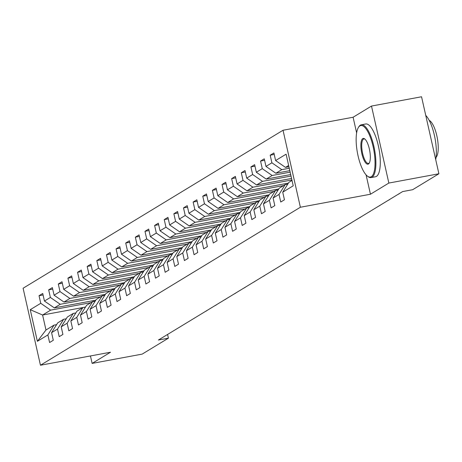 <?xml version="1.0" encoding="UTF-8"?>
<svg xmlns="http://www.w3.org/2000/svg" width="462" height="462" viewBox="0 0 462 462"><rect width="100%" height="100%" fill="white"/><g stroke="black" fill="none" stroke-linecap="round" stroke-linejoin="round"><path stroke-width="0.69" d="M283.027 130.255L23.1 288.236L40.454 365.234L300.375 207.247L283.027 130.255L353.095 117.244L356.629 132.906M366.083 174.861L370.449 194.236L388.848 183.056L371.494 106.058L353.095 117.244M371.494 106.058L421.546 96.766L438.9 173.764L388.848 183.056M85.516 307.051L42.602 315.02L45.981 330.001L54.008 325.121L47.875 334.933L49.584 342.527L53.292 340.275L51.577 332.68L57.507 329.077L59.217 336.677L62.919 334.424L61.209 326.83L67.134 323.227L68.85 330.821L72.551 328.569L70.842 320.974L76.767 317.371L78.476 324.965L82.184 322.713L80.475 315.119L86.4 311.515L88.109 319.115L91.817 316.863L90.102 309.263L96.032 305.665L97.742 313.259L101.444 311.007L99.734 303.413L105.659 299.809L107.375 307.403L111.076 305.151L109.367 297.557L115.292 293.953L117.007 301.553L120.709 299.301L119 291.701L124.925 288.103L126.634 295.697L130.342 293.445L128.627 285.851L134.558 282.247L136.267 289.841L139.974 287.589L138.259 279.995L144.19 276.392L145.9 283.986L149.601 281.739L147.892 274.139L153.817 270.536L155.532 278.136L159.234 275.883L157.525 268.289L163.45 264.686L165.159 272.28L168.867 270.027L167.157 262.433L173.083 258.83L174.792 266.424L178.499 264.172L176.784 256.577L182.715 252.974L184.425 260.574L188.126 258.322L186.417 250.727L192.342 247.124L194.057 254.718L197.759 252.466L196.05 244.872L201.975 241.268L203.69 248.862L207.392 246.61L205.682 239.016L211.608 235.412L213.317 243.012L217.025 240.76L215.309 233.16L221.24 229.562L222.95 237.156L226.657 234.904L224.942 227.31L230.873 223.706L232.582 231.3L236.284 229.048L234.575 221.454L240.5 217.85L242.215 225.444L245.917 223.198L244.207 215.598L250.133 212L251.842 219.594L255.55 217.342L253.84 209.748L259.765 206.144L261.475 213.739L265.182 211.486L263.467 203.892L269.398 200.289L271.107 207.883L274.809 205.63L273.1 198.036L279.025 194.433L280.74 202.033L284.442 199.78L282.732 192.186L293.226 185.805L286.099 154.175L275.606 160.551L273.891 152.957L270.189 155.209L274.232 154.458M47.875 334.933L37.376 341.314L30.249 309.684L40.743 303.303L39.033 295.709L43.076 294.958M270.189 155.209L271.899 162.803L265.973 166.407L264.258 158.812L260.556 161.065L262.266 168.659L256.341 172.262L254.631 164.668L250.924 166.915L252.639 174.515L246.708 178.113L244.999 170.518L241.291 172.771L243.006 180.365L237.075 183.968L235.366 176.374L231.664 178.627L233.374 186.221L227.448 189.824L225.733 182.23L222.031 184.477L223.741 192.077L217.816 195.68L216.101 188.08L212.399 190.332L214.108 197.927L208.183 201.53L206.474 193.936L202.766 196.188L204.481 203.782L198.55 207.386L196.841 199.792L193.133 202.044L194.849 209.638L188.923 213.242L187.208 205.642L183.506 207.894L185.216 215.494L179.291 219.092L177.575 211.498L173.874 213.75L175.583 221.344L169.658 224.948L167.949 217.354L164.241 219.606L165.956 227.2L160.025 230.804L158.316 223.204L154.608 225.456L156.323 233.056L150.393 236.654L148.683 229.06L144.981 231.312L146.691 238.906L140.766 242.51L139.05 234.915L135.349 237.168L137.058 244.762L131.133 248.365L129.418 240.771L125.716 243.018L127.425 250.618L121.5 254.215L119.791 246.621L116.083 248.874L117.798 256.468L111.868 260.071L110.158 252.477L106.451 254.729L108.166 262.324L102.241 265.927L100.525 258.333L96.824 260.585L98.533 268.179L92.608 271.783L90.893 264.183L87.191 266.435L88.9 274.03L82.975 277.633L81.266 270.039L77.558 272.291L79.273 279.885L73.343 283.489L71.633 275.895L67.926 278.147L69.641 285.741L63.71 289.345L62 281.745L58.299 283.997L60.008 291.597L54.083 295.195L52.368 287.601L48.666 289.853L50.375 297.447L44.45 301.051L42.735 293.457L39.033 295.709M438.9 173.764L412.658 189.709L402.65 191.568L158.408 340.02L168.416 338.167L167.579 334.448M51.577 332.68L57.71 322.869L63.635 319.271L66.233 318.786M95.773 300.196L54.331 307.888L60.262 304.285L100.612 296.795M63.635 319.271L57.507 329.077M44.45 301.051L54.331 307.888M50.375 297.447L60.262 304.285M61.209 326.83L67.342 317.019L73.267 313.415L75.866 312.93M105.405 294.34L63.964 302.033L69.895 298.429L110.245 290.939M73.267 313.415L67.134 323.227M54.083 295.195L63.964 302.033M60.008 291.597L69.895 298.429M70.842 320.974L76.975 311.163L82.9 307.559L85.499 307.08M115.038 288.484L73.597 296.182L79.522 292.579L119.877 285.083M82.9 307.559L76.767 317.371M63.71 289.345L73.597 296.182M69.641 285.741L79.522 292.579M80.475 315.119L86.602 305.307L92.533 301.709L95.132 301.224M124.671 282.634L83.229 290.327L89.154 286.723L129.51 279.233M92.533 301.709L86.4 311.515M73.343 283.489L83.229 290.327M79.273 279.885L89.154 286.723M90.102 309.263L96.235 299.457L102.166 295.853L104.759 295.368M134.298 276.778L92.862 284.471L98.787 280.867L139.143 273.377M102.166 295.853L96.032 305.665M82.975 277.633L92.862 284.471M88.9 274.03L98.787 280.867M99.734 303.413L105.867 293.601L111.792 289.997L114.391 289.518M143.93 270.923L102.489 278.615L108.42 275.017L148.77 267.521M111.792 289.997L105.659 299.809M92.608 271.783L102.489 278.615M98.533 268.179L108.42 275.017M109.367 297.557L115.5 287.745L121.425 284.142L124.024 283.662M153.563 265.067L112.122 272.765L118.047 269.161L158.402 261.671M121.425 284.142L115.292 293.953M102.241 265.927L112.122 272.765M108.166 262.324L118.047 269.161M119 291.701L125.133 281.895L131.058 278.291L133.657 277.806M163.196 259.217L121.754 266.909L127.679 263.305L168.035 255.815M131.058 278.291L124.925 288.103M111.868 260.071L121.754 266.909M117.798 256.468L127.679 263.305M128.627 285.851L134.76 276.039L140.691 272.436L143.289 271.951M172.823 253.361L131.387 261.053L137.312 257.455L177.668 249.959M140.691 272.436L134.558 282.247M121.5 254.215L131.387 261.053M127.425 250.618L137.312 257.455M138.259 279.995L144.392 270.183L150.317 266.58L152.916 266.1M182.455 247.505L141.014 255.203L146.945 251.599L187.295 244.103M150.317 266.58L144.19 276.392M131.133 248.365L141.014 255.203M137.058 244.762L146.945 251.599M147.892 274.139L154.025 264.328L159.95 260.73L162.549 260.245M192.088 241.655L150.647 249.347L156.578 245.744L196.928 238.253M159.95 260.73L153.817 270.536M140.766 242.51L150.647 249.347M146.691 238.906L156.578 245.744M157.525 268.289L163.658 258.477L169.583 254.874L172.182 254.389M201.721 235.799L160.279 243.491L166.205 239.888L206.56 232.398M169.583 254.874L163.45 264.686M150.393 236.654L160.279 243.491M156.323 233.056L166.205 239.888M167.157 262.433L173.285 252.622L179.216 249.018L181.814 248.539M211.353 229.943L169.912 237.641L175.837 234.038L216.193 226.542M179.216 249.018L173.083 258.83M160.025 230.804L169.912 237.641M165.956 227.2L175.837 234.038M176.784 256.577L182.917 246.766L188.848 243.168L191.441 242.683M220.98 224.093L179.545 231.785L185.47 228.182L225.826 220.692M188.848 243.168L182.715 252.974M169.658 224.948L179.545 231.785M175.583 221.344L185.47 228.182M186.417 250.727L192.55 240.916L198.475 237.312L201.074 236.827M230.613 218.237L189.172 225.93L195.103 222.326L235.453 214.836M198.475 237.312L192.342 247.124M179.291 219.092L189.172 225.93M185.216 215.494L195.103 222.326M196.05 244.872L202.183 235.06L208.108 231.456L210.707 230.977M240.246 212.381L198.804 220.079L204.73 216.476L245.085 208.98M208.108 231.456L201.975 241.268M188.923 213.242L198.804 220.079M194.849 209.638L204.73 216.476M205.682 239.016L211.815 229.204L217.741 225.6L220.339 225.121M249.878 206.531L208.437 214.224L214.362 210.62L254.718 203.13M217.741 225.6L211.608 235.412M198.55 207.386L208.437 214.224M204.481 203.782L214.362 210.62M215.309 233.16L221.442 223.354L227.373 219.75L229.972 219.265M259.505 200.675L218.07 208.368L223.995 204.764L264.351 197.274M227.373 219.75L221.24 229.562M208.183 201.53L218.07 208.368M214.108 197.927L223.995 204.764M224.942 227.31L231.075 217.498L237 213.894L239.599 213.415M269.138 194.82L227.697 202.512L233.628 198.914L273.978 191.418M237 213.894L230.873 223.706M217.816 195.68L227.697 202.512M223.741 192.077L233.628 198.914M234.575 221.454L240.708 211.642L246.633 208.039L249.232 207.559M278.771 188.964L237.329 196.662L243.26 193.058L283.61 185.568M246.633 208.039L240.5 217.85M227.448 189.824L237.329 196.662M233.374 186.221L243.26 193.058M244.207 215.598L250.34 205.786L256.266 202.189L258.864 201.703M288.404 183.114L246.962 190.806L252.887 187.202L291.909 179.961M256.266 202.189L250.133 212M237.075 183.968L246.962 190.806M243.006 180.365L252.887 187.202M253.84 209.748L259.967 199.936L265.898 196.333L268.497 195.848M291.574 178.459L256.595 184.95L262.52 181.352L291.031 176.057M265.898 196.333L259.765 206.144M246.708 178.113L256.595 184.95M252.639 174.515L262.52 181.352M263.467 203.892L269.6 194.08L275.531 190.477L278.124 189.998M290.69 174.555L266.228 179.1L272.153 175.496L290.153 172.153M275.531 190.477L269.398 200.289M256.341 172.262L266.228 179.1M262.266 168.659L272.153 175.496M273.1 198.036L279.233 188.225L285.158 184.627L287.757 184.142M289.813 170.651L275.854 173.244L281.785 169.641L289.27 168.249M285.158 184.627L279.025 194.433M265.973 166.407L275.854 173.244M271.899 162.803L281.785 169.641M282.732 192.186L288.865 182.375L292.024 180.451M288.935 166.747L285.487 167.388L288.646 165.471M275.606 160.551L285.487 167.388M90.448 355.954L92.129 363.403L142.18 354.111L168.416 338.167M92.129 363.403L110.522 352.223L40.454 365.234M370.449 194.236L300.375 207.247M54.008 325.121L56.607 324.642M90.985 302.645L50.629 310.141L42.602 315.02L30.249 309.684M45.981 330.001L37.376 341.314M40.743 303.303L50.629 310.141M260.556 161.065L264.599 160.314M250.924 166.915L254.966 166.164M241.291 172.771L245.334 172.02M287.959 183.824L287.289 184.228M285.966 183.564L286.163 184.436M231.664 178.627L235.707 177.876M278.326 189.68L277.656 190.084M276.334 189.42L276.53 190.292M222.031 184.477L226.074 183.732M268.693 195.53L268.029 195.94M266.701 195.27L266.897 196.148M212.399 190.332L216.441 189.582M259.061 201.386L258.397 201.79M257.068 201.126L257.265 201.998M202.766 196.188L206.809 195.438M249.434 207.242L248.764 207.646M247.436 206.982L247.638 207.854M193.133 202.044L197.176 201.293M239.801 213.092L239.131 213.502M237.809 212.838L238.005 213.71M183.506 207.894L187.549 207.143M230.168 218.948L229.498 219.352M228.176 218.688L228.372 219.565M173.874 213.75L177.916 212.999M220.536 224.803L219.872 225.208M218.543 224.544L218.74 225.416M164.241 219.606L168.284 218.855M210.909 230.653L210.239 231.064M208.911 230.399L209.107 231.271M154.608 225.456L158.651 224.705M201.276 236.509L200.606 236.914M199.284 236.249L199.48 237.127M144.981 231.312L149.024 230.561M191.643 242.365L190.973 242.769M189.651 242.105L189.847 242.977M135.349 237.168L139.391 236.417M182.011 248.215L181.347 248.625M180.018 247.961L180.215 248.833M125.716 243.018L129.758 242.267M172.378 254.071L171.714 254.475M170.386 253.811L170.582 254.689M116.083 248.874L120.126 248.123M162.751 259.927L162.081 260.331M160.753 259.667L160.955 260.539M106.451 254.729L110.493 253.979M153.118 265.783L152.448 266.187M151.126 265.523L151.322 266.395M96.824 260.585L100.866 259.835M143.486 271.633L142.816 272.043M141.493 271.379L141.69 272.251M87.191 266.435L91.233 265.685M133.853 277.489L133.189 277.893M131.861 277.229L132.057 278.107M77.558 272.291L81.601 271.541M124.226 283.345L123.556 283.749M122.228 283.085L122.424 283.957M67.926 278.147L71.968 277.396M114.593 289.195L113.923 289.605M112.601 288.941L112.797 289.813M58.299 283.997L62.341 283.246M104.961 295.051L104.291 295.455M102.968 294.791L103.165 295.668M48.666 289.853L52.708 289.102M95.328 300.906L94.664 301.311M93.336 300.647L93.532 301.519M371.321 176.692A26.195 8.299 -100.5 0 0 373.129 146.725A26.195 8.299 -100.5 0 0 359.875 125.918A26.195 8.299 -100.5 0 0 358.362 127.535A26.195 8.299 -100.5 0 0 357.438 152.818A26.195 8.299 -100.5 0 0 367.377 176.08A26.195 8.299 -100.5 0 0 371.321 176.692M358.362 127.535L358.783 126.842A26.836 8.507 79.5 0 1 360.337 125.179A26.836 8.507 79.5 0 1 361.301 124.804A26.836 8.507 79.5 0 1 374.255 148.065A26.836 8.507 79.5 0 1 372.06 177.206A26.836 8.507 79.5 0 1 371.096 177.575A26.836 8.507 79.5 0 1 368.023 176.582L367.377 176.08M368.457 163.998A13.098 4.152 79.5 0 1 361.833 153.592A13.098 4.152 79.5 0 1 362.739 138.612A13.098 4.152 79.5 0 1 364.709 138.912A13.098 4.152 79.5 0 1 369.675 150.543A13.098 4.152 79.5 0 1 369.213 163.184A13.098 4.152 79.5 0 1 368.457 163.998M365.038 139.195A12.451 3.944 -100.5 0 0 363.923 138.946A12.451 3.944 -100.5 0 0 363.478 139.12A12.451 3.944 -100.5 0 0 362.462 152.645A12.451 3.944 -100.5 0 0 368.468 163.433A12.451 3.944 -100.5 0 0 368.919 163.259A12.451 3.944 -100.5 0 0 369.421 162.803M425.745 115.385A26.836 8.507 79.5 0 1 435.706 159.604M429.181 120.345A19.323 6.122 79.5 0 1 437.289 137.994A19.323 6.122 79.5 0 1 436.059 157.369M361.301 124.804L365.702 123.989A26.836 8.507 79.5 0 1 378.655 147.245A26.836 8.507 79.5 0 1 376.466 176.386A26.836 8.507 79.5 0 1 375.502 176.761L371.096 177.575M399.203 193.665L396.771 195.143M399.226 193.757L397.73 194.56M389.57 199.52L387.139 200.999M389.593 199.613L388.097 200.416M379.943 205.371L377.506 206.849M379.96 205.463L378.465 206.271M370.31 211.226L367.879 212.705M370.328 211.319L368.838 212.122M360.678 217.082L358.246 218.561M360.701 217.175L359.205 217.977M351.045 222.932L348.614 224.411M351.068 223.025L349.572 223.833M341.412 228.788L338.981 230.267M341.435 228.881L339.94 229.683M331.785 234.644L329.354 236.122M331.803 234.736L330.307 235.539M322.153 240.5L319.721 241.978M322.17 240.592L320.68 241.395M312.52 246.35L310.089 247.828M312.543 246.442L311.047 247.245M302.887 252.206L300.456 253.684M302.91 252.298L301.415 253.101M293.26 258.062L290.823 259.54M293.278 258.154L291.782 258.957M283.628 263.912L281.196 265.39M283.645 264.004L282.155 264.807M273.995 269.768L271.564 271.246M274.018 269.86L272.522 270.663M264.362 275.623L261.931 277.102M264.385 275.716L262.89 276.519M254.729 281.474L252.298 282.952M254.753 281.566L253.257 282.374M245.103 287.329L242.671 288.808M245.12 287.422L243.624 288.224M235.47 293.185L233.039 294.664M235.487 293.278L233.997 294.08M225.837 299.041L223.406 300.514M225.86 299.133L224.365 299.936M216.204 304.891L213.773 306.37M216.228 304.984L214.732 305.786M206.578 310.747L204.14 312.225M206.595 310.839L205.099 311.642"/></g></svg>
